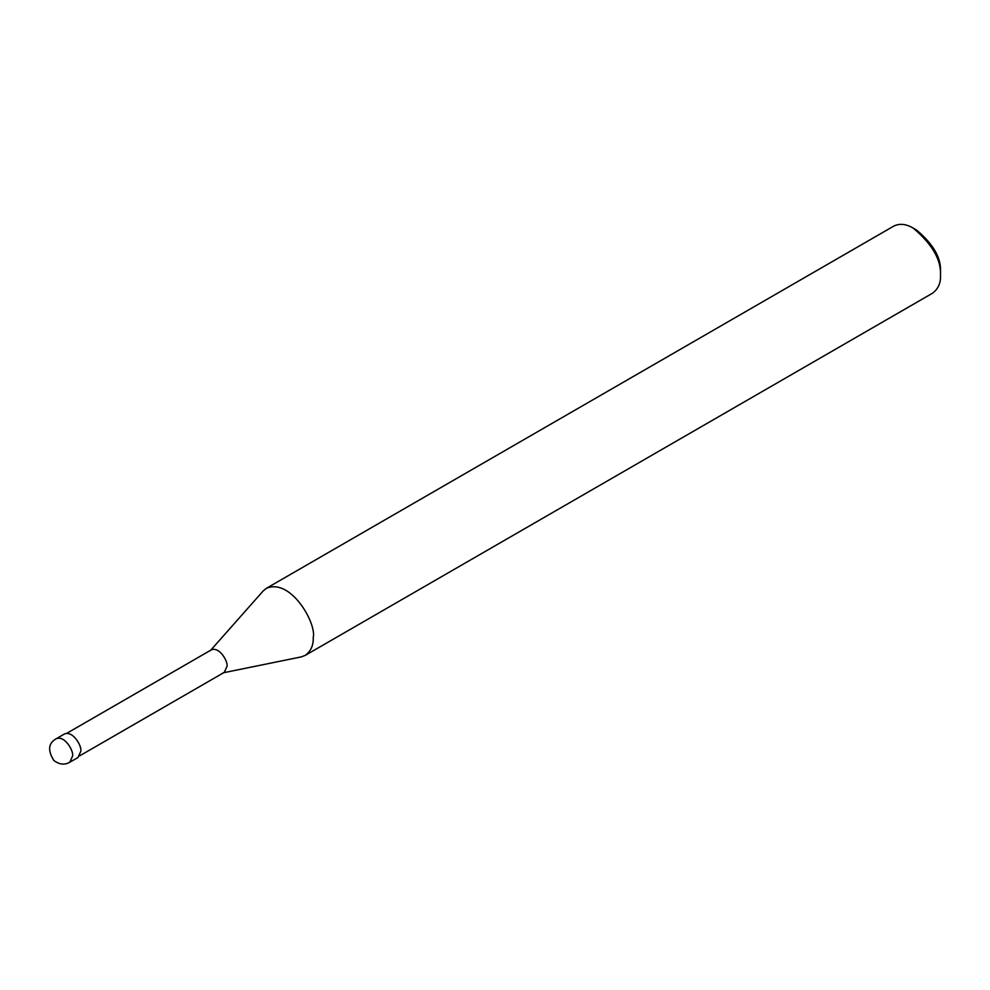 <?xml version="1.0" encoding="UTF-8"?>
<svg xmlns="http://www.w3.org/2000/svg" width="990" height="990" viewBox="0 0 990 990"><rect width="100%" height="100%" fill="white"/><g stroke="black" fill="none" stroke-linecap="round" stroke-linejoin="round"><path stroke-width="1.49" d="M69.795 762.226L78.012 757.486L80.821 751.274C82.096 746.51 73.124 730.335 64.449 733.986L56.232 738.738C48.324 743.168 47.532 750.42 53.868 760.493C59.412 764.614 64.721 765.183 69.795 762.226L72.604 756.014C73.866 751.262 64.894 735.087 56.232 738.738M79.683 755.84L224.309 672.346L227.007 666.406C228.22 661.84 219.631 646.371 211.328 649.861L66.701 733.355M222.973 672.854L301.183 656.915L305.205 655.405C310.872 651.21 313.545 645.294 313.224 637.659C316.85 624.059 291.221 577.863 266.446 588.283L263.13 591.005L210.227 650.777M305.205 655.405L932.469 293.25C938.136 289.055 940.822 283.14 940.5 275.505C941.366 259.925 932.234 244.109 913.102 228.047C905.974 223.876 899.514 223.245 893.723 226.128L266.446 588.283M940.5 275.505L940.5 271.557C941.267 257.92 933.273 244.072 916.53 230.026L913.102 228.047"/></g></svg>
